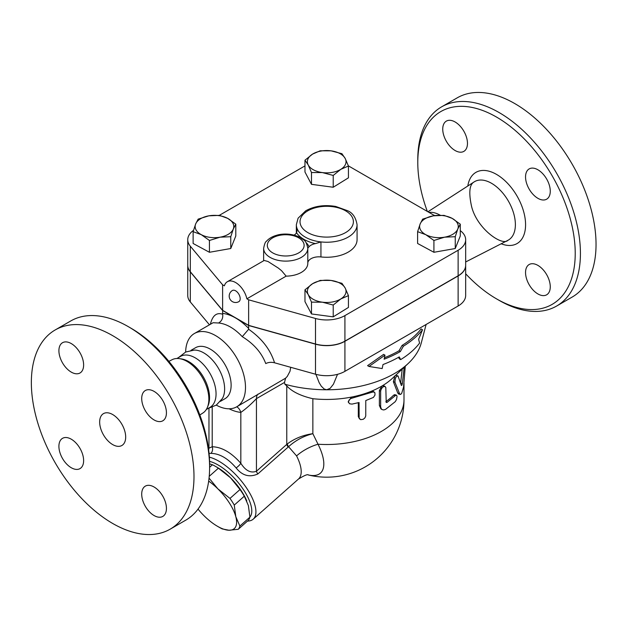 <?xml version="1.0" encoding="UTF-8"?>
<svg xmlns="http://www.w3.org/2000/svg" width="627" height="627" viewBox="0 0 627 627"><rect width="100%" height="100%" fill="white"/><g stroke="black" fill="none" stroke-linecap="round" stroke-linejoin="round"><path stroke-width="0.94" d="M442.74 129.107A17.478 10.095 60 0 1 446.361 121.105A17.478 10.095 60 0 1 459.834 125.792A17.478 10.095 60 0 1 467.468 143.379A17.478 10.095 60 0 1 463.847 151.381A17.478 10.095 60 0 1 450.374 146.702A17.478 10.095 60 0 1 442.74 129.107M550.271 286.805A17.478 10.095 60 0 1 546.65 294.808A17.478 10.095 60 0 1 533.177 290.121A17.478 10.095 60 0 1 525.544 272.533A17.478 10.095 60 0 1 529.164 264.523A17.478 10.095 60 0 1 542.637 269.21A17.478 10.095 60 0 1 550.271 286.805M537.903 169.776A17.478 10.095 60 0 1 549.33 185.184A17.478 10.095 60 0 1 546.65 199.19A17.478 10.095 60 0 1 537.903 198.328A17.478 10.095 60 0 1 526.484 182.919A17.478 10.095 60 0 1 529.164 168.914A17.478 10.095 60 0 1 537.903 169.776M417.786 162.511L417.786 159.501A115.007 66.399 60 0 1 441.604 106.856A115.007 66.399 60 0 1 499.108 112.554A115.007 66.399 60 0 1 574.238 213.893A115.007 66.399 60 0 1 556.611 306.047A115.007 66.399 60 0 1 499.108 300.357L496.506 298.852A111.324 64.275 -120 0 0 575.225 253.402A111.324 64.275 -120 0 0 496.506 117.061A111.324 64.275 -120 0 0 417.786 162.511A111.324 64.275 -120 0 0 427.348 211.448M465.665 273.78A111.324 64.275 -120 0 0 496.506 298.852M441.604 106.856L457.216 97.843A115.007 66.399 60 0 1 514.72 103.541A115.007 66.399 60 0 1 589.85 204.88A115.007 66.399 60 0 1 572.232 297.033L556.611 306.054M428.993 212.396A30.786 17.775 60 0 1 440.248 215.241M433.806 215.179A29.438 17 60 0 1 435.005 215.578M112.672 444.582A18.402 10.628 60 0 1 100.649 428.366A18.402 10.628 60 0 1 103.471 413.624A18.402 10.628 60 0 1 121.873 424.252A18.402 10.628 60 0 1 121.873 445.499A18.402 10.628 60 0 1 112.672 444.582M58.907 350.712A17.478 10.095 60 0 1 62.528 342.71A17.478 10.095 60 0 1 76 347.397A17.478 10.095 60 0 1 83.626 364.985A17.478 10.095 60 0 1 80.005 372.987A17.478 10.095 60 0 1 66.54 368.308A17.478 10.095 60 0 1 58.907 350.712M71.266 467.734A17.478 10.095 60 0 1 59.847 452.333A17.478 10.095 60 0 1 62.528 438.328A17.478 10.095 60 0 1 71.266 439.19A17.478 10.095 60 0 1 82.686 454.599A17.478 10.095 60 0 1 80.013 468.604A17.478 10.095 60 0 1 71.266 467.734M166.437 508.411A17.478 10.095 60 0 1 162.808 516.413A17.478 10.095 60 0 1 149.344 511.726A17.478 10.095 60 0 1 141.71 494.131A17.478 10.095 60 0 1 145.331 486.129A17.478 10.095 60 0 1 158.803 490.816A17.478 10.095 60 0 1 166.437 508.411M154.07 391.381A17.478 10.095 60 0 1 165.489 406.79A17.478 10.095 60 0 1 162.816 420.795A17.478 10.095 60 0 1 154.07 419.933A17.478 10.095 60 0 1 142.65 404.525A17.478 10.095 60 0 1 145.331 390.519A17.478 10.095 60 0 1 154.07 391.381M348.385 165.857L434.605 215.633M187.747 239.733L187.747 265.276A25.762 14.876 0 0 0 190.31 271.742L222.616 310.341L248.637 325.366L315.499 344.019A25.762 14.876 0 0 0 344.921 341.143L458.125 275.786A25.762 14.876 0 0 0 465.665 265.276L465.665 239.733A25.762 14.876 180 0 1 458.125 250.251L344.921 315.6A25.762 14.876 180 0 1 315.499 318.477L248.637 299.824L246.881 298.813A16.561 9.562 60 0 0 227.35 281.727A16.561 9.562 60 0 0 224.38 285.818L222.616 284.807L190.31 246.199A25.762 14.876 180 0 1 187.747 239.733A25.762 14.876 180 0 1 193.5 230.36M248.637 325.366L248.637 299.824M55.168 329.967L70.78 320.946A115.007 66.399 60 0 1 128.284 326.643L128.284 326.643A115.007 66.399 60 0 1 209.606 467.499A115.007 66.399 60 0 1 185.788 520.144L170.176 529.157A115.007 66.399 60 0 1 55.168 462.757A115.007 66.399 60 0 1 55.168 329.967A115.007 66.399 60 0 1 112.672 335.657A115.007 66.399 60 0 1 187.802 437.003A115.007 66.399 60 0 1 170.176 529.157M130.886 328.148L128.284 326.643L130.886 328.148A111.324 64.275 -120 0 1 209.606 464.489L209.606 467.499M168.875 361.364L172.151 359.686A30.786 17.775 60 0 1 179.322 358.628A30.786 17.775 60 0 1 187.089 361.458A30.786 17.775 60 0 1 207.427 407.307A30.786 17.775 60 0 1 202.921 412.989L199.833 414.98M178.664 357.461L185.702 352.021L194.378 350.07A29.438 17 60 0 1 203.806 352.907A29.438 17 60 0 1 222.366 398.545L216.339 405.081L208.109 408.459M176.869 358.503L180.521 356.395A29.438 17 60 0 1 195.24 357.852A29.438 17 60 0 1 214.473 383.795A29.438 17 60 0 1 209.959 407.385L206.307 409.494M179.322 358.628L181.305 358.903A29.438 17 60 0 1 188.735 361.607A29.438 17 60 0 1 208.18 405.45L207.427 407.307M234.263 505.088L235.807 516.695A34.963 14.272 -131.6 0 0 217.898 488.88L229.976 498.418A38.184 15.589 48.4 0 1 234.263 505.088L244.295 496.192A38.184 15.589 -131.6 0 0 240 489.522L230.47 477.735A34.963 14.272 48.4 0 1 246.591 500.487A34.963 14.272 48.4 0 1 246.693 500.722M238.244 529.298L228.98 530.238A34.963 14.272 -131.6 0 0 235.807 516.695L239.882 526.053A38.184 15.589 48.4 0 1 238.244 529.298L248.276 520.402A38.184 15.589 -131.6 0 0 249.907 517.157L248.37 505.55L244.295 496.192M209.05 478.111L217.898 488.88A34.963 14.272 -131.6 0 0 208.681 481.105M222.264 528.929A38.184 15.589 48.4 0 1 219.34 527.37L217.483 526.296A34.963 14.272 -131.6 0 0 228.98 530.238L222.264 528.929M198.03 509.1A34.963 14.272 -131.6 0 0 204.261 515.966A34.963 14.272 -131.6 0 0 217.483 526.296M215.39 466.323L217.255 467.397A34.963 14.272 48.4 0 1 230.47 477.735L218.4 468.189A38.184 15.589 -131.6 0 0 215.39 466.323A38.184 15.589 -131.6 0 0 212.475 464.772L209.606 463.878M218.4 468.189L209.23 476.324M212.475 464.772L209.606 467.311M240 489.522L229.976 498.418M249.907 517.157L239.882 526.053M444.59 237.178L433.923 240.47L425.764 234.663A19.319 11.153 0 0 0 444.59 237.178A19.319 11.153 0 0 0 457.773 229.027L455.257 236.708L444.59 237.178M417.613 231.677L420.129 223.996A19.319 11.153 0 0 0 425.764 234.663L417.613 231.677L417.613 243.488L433.923 252.281L433.923 240.47M422.645 219.129L433.312 215.837A19.319 11.153 0 0 0 420.129 223.996L422.645 219.129M452.138 218.353L460.289 224.16L457.773 229.027A19.319 11.153 0 0 0 452.138 218.353A19.319 11.153 0 0 0 433.312 215.837L443.987 215.367L452.138 218.353M308.225 294.565L304.973 289.815L312.583 283.702A19.319 11.153 0 0 0 308.225 294.565A19.319 11.153 0 0 0 322.349 302.183L311.486 302.136L308.225 294.565M320.201 280.402L331.064 280.449A19.319 11.153 0 0 0 312.583 283.702L320.201 280.402M341.934 283.31L345.187 288.059A19.319 11.153 0 0 0 331.064 280.449L341.934 283.31M340.829 298.93L333.219 305.043L322.349 302.183A19.319 11.153 0 0 0 340.829 298.93A19.319 11.153 0 0 0 345.187 288.059L348.44 295.63L340.829 298.93M208.822 215.837L219.497 215.367L227.648 218.353A19.319 11.153 0 0 0 208.822 215.837A19.319 11.153 0 0 0 195.64 223.996L198.156 219.129L208.822 215.837M235.799 224.16L233.283 229.027A19.319 11.153 0 0 0 227.648 218.353L235.799 224.16L235.799 235.971L230.767 248.519L230.767 236.708L220.101 237.178A19.319 11.153 0 0 0 233.283 229.027L230.767 236.708M201.275 234.663L193.124 231.677L195.64 223.996A19.319 11.153 0 0 0 201.275 234.663A19.319 11.153 0 0 0 220.101 237.178L209.434 240.47L201.275 234.663M455.257 236.708L455.257 248.519L460.289 235.971L460.289 224.16M455.257 248.519L433.923 252.281M348.44 295.63L348.44 307.442L333.219 316.854L333.219 305.043M333.219 316.854L311.486 313.947L311.486 302.136M311.486 313.947L304.973 301.626L304.973 289.815M230.767 248.519L209.434 252.281L193.124 243.488L193.124 231.677M209.434 252.281L209.434 240.47M235.627 290.81A6.442 3.715 60 0 1 239.835 296.485A6.442 3.715 60 0 1 238.848 301.65A6.442 6.442 0 0 1 230.054 299.291A6.442 6.442 0 0 1 232.405 290.497A6.442 3.715 60 0 1 235.627 290.81M264.186 260.464L267.995 261.49L278.349 268.097L281.554 270.692L286.147 276.139L246.881 298.813M345.187 158.451L348.44 166.022L340.829 169.321A19.319 11.153 0 0 0 345.187 158.451A19.319 11.153 0 0 0 331.064 150.841L341.934 153.701L345.187 158.451M333.219 175.435L322.349 172.574A19.319 11.153 0 0 0 340.829 169.321L333.219 175.435L333.219 187.246L311.486 184.338L311.486 172.527L308.225 164.964A19.319 11.153 0 0 0 322.349 172.574L311.486 172.527M312.583 154.093L320.201 150.793L331.064 150.841A19.319 11.153 0 0 0 312.583 154.093A19.319 11.153 0 0 0 308.225 164.964L304.973 160.206L312.583 154.093M311.486 184.338L304.973 172.025L304.973 160.206M333.219 187.246L348.44 177.833L348.44 166.022M263.638 260.777L263.638 248.37A22.078 12.752 0 0 0 285.724 261.114A22.078 12.752 0 0 0 307.802 248.37A22.078 12.752 0 0 0 307.802 248.237L309.025 246.756A23.92 13.81 0 0 0 305.945 242.5M307.802 248.504L307.802 263.262A22.078 12.752 180 0 1 307.802 263.395A22.078 12.752 180 0 1 286.147 276.139M294.126 235.101A11.043 6.372 0 0 0 296.555 232.735A32.204 18.591 0 0 0 315.412 243.621A11.043 6.372 0 0 0 309.025 246.756M315.412 243.621L320.938 241.92A30.362 17.532 0 0 0 357.069 224.709C355.846 217.483 352.656 212.804 347.515 210.688L335.79 206.471C324.535 204.559 314.527 205.985 305.772 210.758L298.091 218.196L296.344 224.709A30.362 17.532 0 0 0 296.9 228.04L296.555 232.735M357.069 224.709L357.069 239.733A30.362 17.532 180 0 1 320.938 256.945A11.043 6.372 0 0 0 307.802 263.089M274.54 362.79C270.433 349.607 261.804 338.431 248.637 329.253L242.257 336.668C253.81 343.776 261.639 352.742 265.754 363.582C268.372 362.249 271.303 361.991 274.54 362.79L315.499 374.217A25.762 14.876 0 0 0 344.921 371.341L458.125 305.992A25.762 14.876 0 0 0 465.665 295.474L465.665 265.425A25.762 14.876 180 0 1 458.125 275.943L344.921 341.292A25.762 14.876 180 0 1 315.499 344.168L248.637 325.515L222.616 310.498L190.31 271.891A25.762 14.876 180 0 1 187.747 265.425A25.762 14.876 180 0 1 187.747 265.346M460.289 230.634A25.762 14.876 180 0 1 465.665 239.733M222.616 310.341L222.616 284.807M219.293 215.359L304.973 165.889M419.588 343.087L418.617 339.348L422.527 329.763A105.352 60.827 180 0 1 403.42 346.175L400.379 351.528A104.184 60.153 180 0 1 384.132 359.185L384.97 355.164L369.013 366.474L382.164 368.558L383.003 364.546A102.624 59.251 0 0 0 399.274 356.896L400.669 359.608A101.456 58.577 0 0 0 419.588 343.087M384.97 355.164L383.614 354.38L367.587 365.651L369.013 366.474M400.379 351.528L399.046 350.759L402.087 345.406A103.471 59.737 0 0 0 421.109 328.94L422.527 329.763M384.429 357.758A102.303 59.063 0 0 0 399.046 350.759M403.42 346.175L402.087 345.406M400.669 359.608L399.336 358.84L398.553 357.312M404.188 367.25L402.362 383.458C402.032 385.182 401.672 385.801 401.304 385.307L398.027 375.949L395.723 375.205M398.129 376.161C396.131 375.808 395.073 377.838 394.955 382.251L399.665 393.913L400.606 394.407L401.672 393.458L403.569 387.063L405.269 366.239M400.269 394.407L398.584 394.022L397.761 393.027L393.372 381.71L394.979 375.722M400.606 383.113L402.197 369.123M352.045 404.101L349.678 403.796L348.494 402.228L348.933 400.159L350.783 398.521L372.65 392.047L373.927 392.032L374.915 392.808L374.985 395.073L373.41 397.432L365.776 400.551L365.753 415.975L364.89 417.919L363.221 419.306L360.674 419.659L359.146 418.201L359.059 402.518L352.045 404.101M348.69 402.785L348.189 401.782L351.457 397.087A77.286 44.619 180 0 1 312.857 398.717C300.631 395.88 291.939 391.609 286.766 385.903L286.766 444.363A5.518 2.257 -131.6 0 0 288.154 447.075L288.577 446.706C295.576 440.358 303.672 436.016 312.857 433.68C303.264 435.013 294.745 438.43 287.291 443.94A5.518 2.304 -129.1 0 0 288.577 446.706L296.571 455.9A40.481 16.529 48.4 0 1 298.499 479.012C304.354 475.438 307.645 474.075 308.366 474.937M359.514 418.914L358.307 416.571L358.307 402.706M382.164 409.611L383.779 409.956L385.566 409.376L395.237 401.688L396.491 399.579L397.04 396.577L396.687 395.347L395.833 395.229L387.125 402.346L386.224 402.471L385.809 387.415L384.696 386.35L382.979 386.953L381.498 388.583L380.652 390.848L380.644 406.664L381.192 408.632L382.164 409.611L380.918 408.882L379.374 405.497L379.374 390.472L382.008 385.989A77.286 44.619 180 0 1 371.09 391.342L373.347 391.444L374.484 392.314M372.148 392.212L371.09 391.342A77.286 44.619 180 0 1 351.457 397.087L352.045 398.09M426.117 324.465L421.313 342.797A95.688 55.247 180 0 1 408.216 363.472L392.541 378.191A77.286 44.619 180 0 1 382.008 385.989L383.755 385.754L385.135 386.483M385.895 401.539A77.286 44.619 0 0 0 393.646 395.151L394.767 394.649L396.405 395.159M403.992 383.081L403.992 399.893A77.286 77.286 0 0 1 308.202 474.929A50.63 20.675 -131.6 0 0 318.014 444.229L312.857 433.68L312.857 398.717M248.472 329.136L248.637 328.407A49.682 28.685 -120 0 0 235.627 318.007A49.682 28.685 -120 0 0 222.616 313.382L222.703 314.26C223.118 318.21 221.746 321.126 218.588 323.007A42.322 24.437 60 0 1 230.422 327.02A42.322 24.437 60 0 1 242.257 336.668M185.647 352.045A42.322 24.437 60 0 1 194.409 333.501L213.078 322.725L218.588 323.007M248.637 325.515L248.637 328.407M194.409 333.501A42.322 24.437 60 0 1 215.57 335.602A42.322 24.437 60 0 1 243.213 372.893A42.322 24.437 60 0 1 236.724 406.805A42.322 24.437 60 0 1 216.291 405.12M290.701 367.297L290.019 371.239L287.26 376.435L285.614 378.167L236.724 406.805M222.616 310.498L222.616 313.382M337.522 374.327L333.446 384.171L330.155 388.348L326.706 389.775L324.175 389.006L321.29 386.193L319.159 382.674L315.89 374.327M285.614 378.167L284.493 382.439L284.885 384.218L286.766 385.903M408.216 363.472A95.688 55.247 180 0 1 326.706 389.775A95.688 55.247 180 0 1 284.885 384.218M287.291 443.94L256.443 471.245C250.769 473.385 245.565 470.728 240.831 463.282C231.292 452.522 221.746 447.012 212.208 446.753L208.971 448.133L208.658 449.888M403.992 399.893A77.286 44.619 180 0 1 318.014 444.229A29.438 14.546 -26.8 0 0 296.571 455.9M212.208 407.307L212.208 446.753A5.518 4.287 -90.5 0 1 210.931 453.384C219.466 453.493 227.86 458.337 236.12 467.93C242.273 475.658 249.507 477.664 257.83 473.957A5.518 2.257 48.4 0 1 256.443 471.245L256.443 398.631L284.493 382.439M229.098 408.788A53.366 30.809 -120 0 0 240.831 412.409A11.043 8.316 95.9 0 0 236.755 406.79M236.12 467.93A5.518 1.403 139.3 0 0 240.831 463.282L240.831 412.409C245.76 408.961 250.965 404.368 256.443 398.631A11.043 6.372 60 0 1 258.058 394.077M209.05 453.352L210.931 453.384M247.508 521.084A40.481 16.529 -131.6 0 0 253.214 519.164A40.481 16.529 -131.6 0 0 245.29 486.176A40.481 16.529 -131.6 0 0 209.363 457.177M209.559 461.37A36.805 15.024 48.4 0 1 241.591 486.967A36.805 15.024 48.4 0 1 249.907 517.103M190.937 350.375L195.585 347.695A29.438 17 60 0 1 210.311 349.153A29.438 17 60 0 1 229.545 375.095A29.438 17 60 0 1 225.03 398.686L220.375 401.374M187.747 265.425L187.747 295.474A25.762 14.876 0 0 0 190.31 301.94L209.457 324.817M467.813 186A41.108 23.732 60 0 1 496.506 174.392A41.108 23.732 60 0 1 525.481 221.982A41.108 23.732 60 0 1 501.177 243.778M491.513 183.28A33.756 19.484 -120 0 0 474.153 181.901C469.443 184.448 468.573 192.607 471.559 206.385C477.053 229.004 502.399 246.356 507.894 240.337A33.756 19.484 -120 0 0 513.693 213.462A33.756 19.484 -120 0 0 491.513 183.28M315.499 344.019L315.499 318.477M296.9 231.825L296.9 228.04A30.362 17.532 0 0 0 320.938 241.92L320.938 256.945M272.714 252.877A18.402 10.62 180 0 1 278.592 235.572A18.402 10.62 180 0 1 304.119 245.259A18.402 10.62 180 0 1 292.848 255.158A18.402 10.62 180 0 1 272.714 252.877M307.841 232.593A26.679 15.401 180 0 1 300.513 224.631A26.679 15.401 180 0 1 330.28 206.44A26.679 15.401 180 0 1 350.618 228.542A26.679 15.401 180 0 1 307.841 232.593M458.125 275.786L458.125 250.251M344.921 341.143L344.921 315.6M190.31 271.742L190.31 246.199M393.372 381.71L394.955 382.251M397.761 393.027L399.454 393.442M400.614 383.144L402.362 383.458M358.307 416.571L359.059 417.543M379.374 390.472L380.628 391.256M379.374 405.497L380.628 406.28M393.646 395.151L395.237 395.676M385.895 401.742L387.125 402.346M222.703 314.26L222.616 314.229C216.581 312.207 212.498 315.553 210.374 324.284M315.499 344.168L315.499 374.217M257.83 473.957L288.154 447.075M190.31 271.891L190.31 301.94M344.921 341.292L344.921 371.341M458.125 275.943L458.125 305.992M465.665 261.968L507.894 240.337M427.927 211.777L474.153 181.901M246.591 500.487L246.779 500.926M264.202 260.448L227.35 281.727M307.802 263.395L307.802 248.198C305.772 238.926 303.68 240.611 300.443 237.594C291.124 232.774 280.998 233.8 276.531 235.313C272.196 236.544 268.803 238.566 266.35 241.364C265.354 241.779 264.453 244.115 263.638 248.37M296.344 233.064L296.344 224.709M208.971 408.287L208.971 448.125M298.499 479.012L253.214 519.164"/></g></svg>
